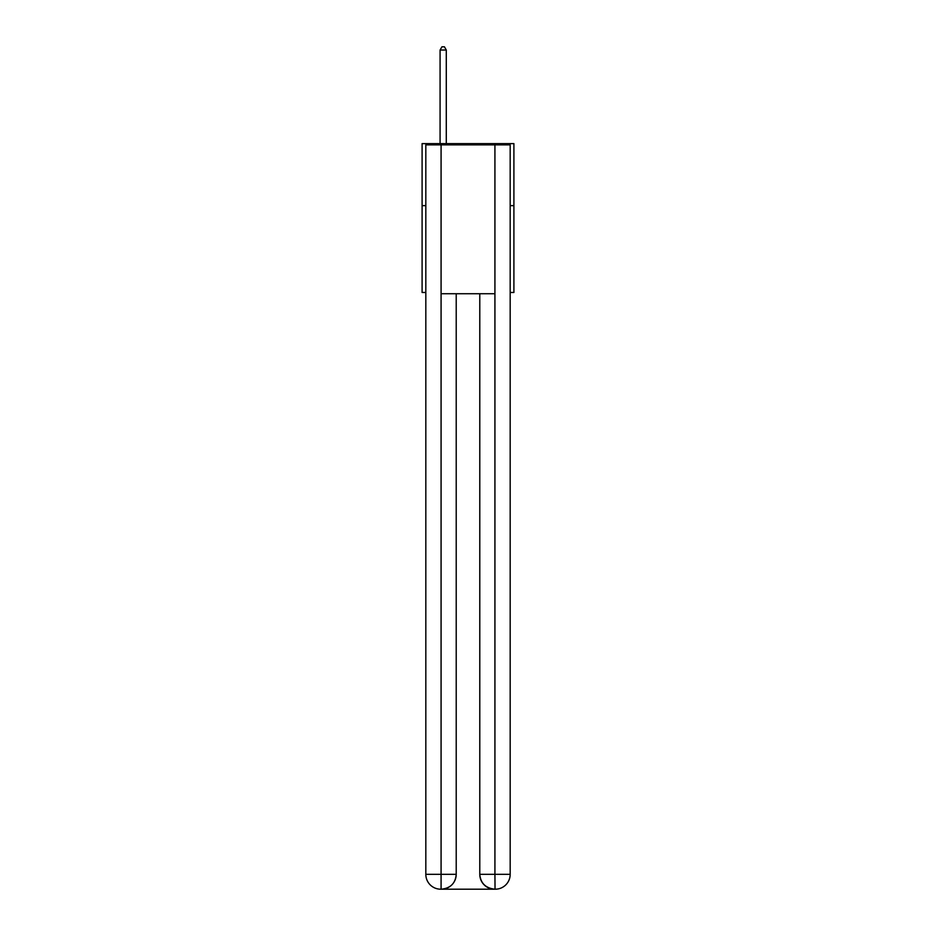 <?xml version="1.0" encoding="UTF-8"?>
<svg xmlns="http://www.w3.org/2000/svg" width="936" height="936" viewBox="0 0 936 936"><rect width="100%" height="100%" fill="white"/><g stroke="black" fill="none" stroke-linecap="round" stroke-linejoin="round"><path stroke-width="1.4" d="M425.821 205.639L422.101 205.639L422.101 143.617L513.899 143.617L513.899 292.488L510.178 292.488M422.101 205.639L422.101 292.488L425.821 292.488M513.899 205.639L510.178 205.639M440.704 889.2A14.882 14.882 0 0 1 425.821 874.318L456.218 874.318L456.218 293.728L456.218 874.318A14.882 14.882 0 0 1 441.324 889.2L440.704 889.2A14.882 14.882 0 0 1 425.821 874.318L425.821 144.858L441.078 144.858L441.078 293.728L494.922 293.728L494.922 144.858L441.078 144.858M494.922 144.858L510.178 144.858L510.178 874.318A14.882 14.882 0 0 1 495.296 889.2L494.676 889.2A14.882 14.882 0 0 1 479.782 874.318L479.782 293.728L479.782 874.318C480.542 883.093 485.503 888.053 494.676 889.2L441.324 889.2C450.532 888.241 455.493 883.28 456.218 874.318M479.782 874.318L494.922 874.318L495.039 889.2M441.078 293.728L441.078 889.2M446.285 143.617L446.285 50.029L440.084 50.029L440.084 143.617M440.084 50.029L441.944 46.8L444.425 46.8L446.285 50.029M494.922 293.728L494.922 874.318L510.178 874.318"/></g></svg>
